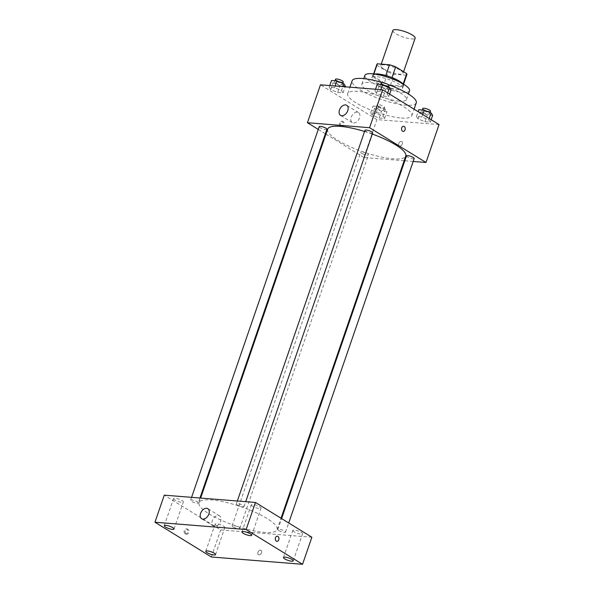 <?xml version="1.0" encoding="UTF-8"?>
<svg xmlns="http://www.w3.org/2000/svg" width="594" height="594" viewBox="0 0 594 594"><rect width="100%" height="100%" fill="white"/><g stroke="black" fill="none" stroke-linecap="round" stroke-linejoin="round"><path stroke-width="0.45" stroke-dasharray="2.97 2.23" d="M392.842 30.472A11.798 2.836 -161 0 0 395.708 33.643A11.798 2.836 -161 0 0 407.595 38.298A11.798 2.836 -161 0 0 415.147 38.15M383.59 68.837A11.798 2.836 -161 0 0 395.47 73.493A11.798 2.836 -161 0 0 403.029 73.344A11.798 2.836 -161 0 0 392.797 66.825A11.798 2.836 -161 0 0 380.717 65.659A11.798 2.836 -161 0 0 383.59 68.837M406.415 75.208L394.26 74.228A15.845 3.802 -161 0 1 388.068 72.156L384.34 82.982A15.845 3.802 -161 0 0 390.533 85.061L402.687 86.033L406.415 75.208A15.845 3.802 -161 0 0 406.86 74.666M388.068 72.156L377.034 65.355A15.845 3.802 -161 0 1 376.893 64.345M390.533 85.061L394.26 74.228M384.34 82.982L373.307 76.188L377.034 65.355M402.687 86.033A15.845 3.802 -161 0 0 403.126 85.491A15.845 3.802 -161 0 0 402.992 84.482L403.163 83.984M373.307 76.188A15.845 3.802 -161 0 1 373.166 75.171A15.845 3.802 -161 0 1 373.604 74.629L385.766 75.601A15.845 3.802 -161 0 1 391.951 77.68L402.992 84.482M402.754 83.754A16.224 3.898 19 0 1 403.482 85.61A16.224 3.898 19 0 1 398.492 86.709A16.224 3.898 19 0 1 381.341 81.824A16.224 3.898 19 0 1 372.809 75.052A16.224 3.898 19 0 1 374.532 74.027M397.557 89.412A16.224 3.898 -161 0 0 402.554 88.32A16.224 3.898 -161 0 0 388.483 79.358A16.224 3.898 -161 0 0 371.874 77.755A16.224 3.898 -161 0 0 375.816 82.128A16.224 3.898 -161 0 0 397.557 89.412M373.604 74.629L373.841 73.938M409.526 90.719A23.597 5.665 19 0 1 402.257 92.308A23.597 5.665 19 0 1 377.316 85.202A23.597 5.665 19 0 1 364.902 75.356M399.227 101.106A23.597 5.665 19 0 1 374.287 94.001A23.597 5.665 19 0 1 361.872 84.155A23.597 5.665 19 0 1 386.033 86.479A23.597 5.665 19 0 1 406.496 99.517A23.597 5.665 19 0 1 399.227 101.106M416.253 102.881A33.917 8.145 19 0 1 405.813 105.168A33.917 8.145 19 0 1 369.951 94.951A33.917 8.145 19 0 1 352.116 80.791M382.261 82.648A33.917 8.145 19 0 1 388.172 84.6M401.388 118.028A33.917 8.145 -161 0 0 411.828 115.741A33.917 8.145 -161 0 0 382.41 96.993A33.917 8.145 -161 0 0 347.683 93.652A33.917 8.145 -161 0 0 355.925 102.784A33.917 8.145 -161 0 0 401.388 118.028M428.779 119.758L430.316 122.149L424.933 121.718L418.013 118.897L416.476 116.498L421.859 116.936L428.779 119.758L430.316 122.149L424.933 121.718L418.013 118.897L416.476 116.498L421.859 116.936L428.779 119.758L429.21 118.51M387.258 94.171L388.795 96.562L383.412 96.131L376.485 93.303L374.948 90.912L380.331 91.342L387.258 94.171L388.795 96.562L383.412 96.131L376.485 93.303L374.948 90.912L380.331 91.342L387.258 94.171L387.682 92.924M439.048 124.569L376.886 119.587L320.463 84.823M383.026 116.09L384.57 118.481L379.187 118.05L372.26 115.229L370.723 112.838L376.106 113.268L383.026 116.09L384.57 118.481L379.187 118.05L372.26 115.229L370.723 112.838L376.106 113.268L383.026 116.09L385.358 109.318L386.894 111.709L381.511 111.278L374.591 108.457L373.054 106.066L378.437 106.497L385.358 109.318M341.505 90.503L343.042 92.894L337.659 92.464L330.739 89.642L329.195 87.244L334.578 87.682L341.505 90.503L343.042 92.894L337.659 92.464L330.739 89.642L329.195 87.244L334.578 87.682L341.505 90.503L342.842 86.62M404.143 160.722L363.832 157.492L376.886 119.587M413.194 161.449L404.818 160.774M398.7 143.592A2.584 1.708 -58.4 0 0 399.153 145.938A2.584 1.708 -58.4 0 0 401.967 144.632A2.584 1.708 -58.4 0 0 401.863 141.543A2.584 1.708 -58.4 0 0 398.7 143.592A2.584 1.708 -58.4 0 0 399.153 145.931A2.584 1.708 -58.4 0 0 401.967 144.632A2.584 1.708 -58.4 0 0 401.863 141.543A2.584 1.708 -58.4 0 0 398.693 143.592M327.665 129.158A41.29 9.912 -161 0 0 337.696 140.273A41.29 9.912 -161 0 0 379.299 156.556A41.29 9.912 -161 0 0 405.754 156.044M372.297 134.051A41.29 9.912 -161 0 0 364.575 131.474M363.832 157.492L325.95 134.14M325.371 133.791L318.265 129.41M364.976 130.316A4.069 0.98 -161 0 0 365.963 131.408A4.069 0.98 -161 0 0 370.062 133.011A4.069 0.98 -161 0 0 372.668 132.959M406.496 155.903A4.069 0.98 -161 0 0 407.484 156.994A4.069 0.98 -161 0 0 411.59 158.598A4.069 0.98 -161 0 0 414.196 158.553M361.731 153.326A4.069 0.98 -161 0 0 365.837 154.937A4.069 0.98 -161 0 0 368.443 154.886A4.069 0.98 -161 0 0 364.909 152.636A4.069 0.98 -161 0 0 360.744 152.235A4.069 0.98 -161 0 0 361.731 153.326M326.915 129.299A4.069 0.98 19 0 1 322.75 128.898A4.069 0.98 19 0 1 319.223 126.648M340.407 126.232A2.584 1.834 94.6 0 0 341.015 126.433A2.584 1.834 94.6 0 0 343.042 124.012A2.584 1.834 94.6 0 0 341.424 121.295A2.584 1.834 94.6 0 0 339.456 123.277A2.584 1.834 94.6 0 0 340.407 126.232M341.446 126.314A2.584 1.834 94.6 0 0 342.055 126.522A2.584 1.834 94.6 0 0 344.089 124.094A2.584 1.834 94.6 0 0 342.471 121.376A2.584 1.834 94.6 0 0 340.503 123.359A2.584 1.834 94.6 0 0 341.446 126.314M403.178 131.415L403.178 131.415A2.584 1.834 -85.4 0 1 401.559 128.698A2.584 1.834 -85.4 0 1 403.586 126.277L403.586 126.277M351.232 117.233A5.895 3.906 121.6 0 1 358.472 112.541A5.895 3.906 121.6 0 1 358.702 119.617A5.895 3.906 121.6 0 1 352.279 122.587A5.895 3.906 121.6 0 1 351.232 117.233M209.058 513.869A41.29 9.912 -161 0 0 250.661 530.145A41.29 9.912 -161 0 0 277.108 529.633A41.29 9.912 -161 0 0 241.298 506.816A41.29 9.912 -161 0 0 199.027 502.747A41.29 9.912 -161 0 0 209.058 513.869M197.29 501.796A4.069 0.98 19 0 1 198.277 502.888A4.069 0.98 19 0 1 194.112 502.487A4.069 0.98 19 0 1 190.585 500.237A4.069 0.98 19 0 1 193.191 500.185A4.069 0.98 19 0 1 197.29 501.796M278.846 530.591A4.069 0.98 -161 0 0 282.952 532.194A4.069 0.98 -161 0 0 285.558 532.142A4.069 0.98 -161 0 0 282.024 529.893A4.069 0.98 -161 0 0 277.858 529.492A4.069 0.98 -161 0 0 278.846 530.591M233.093 526.923A4.069 0.98 -161 0 0 237.199 528.526A4.069 0.98 -161 0 0 239.805 528.474A4.069 0.98 -161 0 0 236.271 526.225A4.069 0.98 -161 0 0 232.106 525.824A4.069 0.98 -161 0 0 233.093 526.923M237.325 505.004A4.069 0.98 -161 0 0 241.424 506.608A4.069 0.98 -161 0 0 244.03 506.556A4.069 0.98 -161 0 0 240.503 504.306A4.069 0.98 -161 0 0 236.33 503.905A4.069 0.98 -161 0 0 237.325 505.004M311.865 537.228L220.693 529.922L164.271 495.158M294.052 531.808A5.168 1.24 19 0 1 292.797 530.42A5.168 1.24 19 0 1 298.084 530.925A5.168 1.24 19 0 1 302.569 533.783A5.168 1.24 19 0 1 299.257 533.843A5.168 1.24 19 0 1 294.052 531.808M216.35 525.579A5.168 1.24 19 0 1 215.095 524.19A5.168 1.24 19 0 1 220.381 524.695A5.168 1.24 19 0 1 224.866 527.554A5.168 1.24 19 0 1 221.555 527.621A5.168 1.24 19 0 1 216.35 525.579M174.822 499.992A5.168 1.24 19 0 1 173.567 498.604A5.168 1.24 19 0 1 178.861 499.109A5.168 1.24 19 0 1 183.338 501.967A5.168 1.24 19 0 1 180.027 502.027A5.168 1.24 19 0 1 174.822 499.992M252.532 506.222A5.168 1.24 19 0 1 251.269 504.826A5.168 1.24 19 0 1 256.563 505.338A5.168 1.24 19 0 1 261.048 508.197A5.168 1.24 19 0 1 257.737 508.256A5.168 1.24 19 0 1 252.532 506.222M211.367 556.994L220.693 529.922M185.142 533.858A2.584 1.834 94.6 0 0 185.751 534.058A2.584 1.834 94.6 0 0 187.786 531.637A2.584 1.834 94.6 0 0 186.167 528.912A2.584 1.834 94.6 0 0 184.192 530.902A2.584 1.834 94.6 0 0 185.142 533.858M258.939 554.893A2.584 1.708 -58.4 0 0 261.412 553.051A2.584 1.708 -58.4 0 0 261.108 550.326A2.584 1.708 -58.4 0 0 258.301 551.626A2.584 1.708 -58.4 0 0 258.397 554.722A2.584 1.708 -58.4 0 0 258.939 554.893A2.584 1.708 -58.4 0 0 261.412 553.051A2.584 1.708 -58.4 0 0 261.108 550.326A2.584 1.708 -58.4 0 0 258.293 551.626A2.584 1.708 -58.4 0 0 258.397 554.722A2.584 1.708 -58.4 0 0 258.939 554.893M214.62 526.351A5.895 3.906 121.6 0 1 213.387 525.957A5.895 3.906 121.6 0 1 213.157 518.889A5.895 3.906 121.6 0 1 219.58 515.919A5.895 3.906 121.6 0 1 220.27 522.148A5.895 3.906 121.6 0 1 214.62 526.351M186.189 533.939A2.584 1.834 94.6 0 0 186.798 534.147A2.584 1.834 94.6 0 0 188.825 531.719A2.584 1.834 94.6 0 0 187.207 529.002A2.584 1.834 94.6 0 0 185.239 530.984A2.584 1.834 94.6 0 0 186.189 533.939M276.923 541.372L276.923 541.372A2.584 1.834 -85.4 0 1 275.304 538.647A2.584 1.834 -85.4 0 1 277.331 536.226L277.339 536.226M345.374 86.123L339.991 85.692L333.063 82.87L331.526 80.48M335.588 83.071A4.069 0.98 -161 0 0 339.694 84.675A4.069 0.98 -161 0 0 342.3 84.63A4.069 0.98 -161 0 0 338.766 82.38A4.069 0.98 -161 0 0 334.6 81.979A4.069 0.98 -161 0 0 335.588 83.071M343.042 92.894L345.144 86.798M337.659 92.464L339.991 85.692M330.739 89.642L333.063 82.87M329.195 87.244L329.774 85.566M334.578 87.682L335.157 86.004M335.536 79.269A4.069 0.98 -161 0 0 336.523 80.368A4.069 0.98 -161 0 0 340.622 81.972A4.069 0.98 -161 0 0 343.228 81.92M391.127 89.791L385.744 89.36L378.816 86.538L377.279 84.148M381.341 86.739A4.069 0.98 -161 0 0 385.447 88.343A4.069 0.98 -161 0 0 388.053 88.291A4.069 0.98 -161 0 0 384.518 86.048A4.069 0.98 -161 0 0 380.353 85.647A4.069 0.98 -161 0 0 381.341 86.739M388.795 96.562L389.634 94.119M383.412 96.131L385.744 89.36M376.485 93.303L378.816 86.538M374.948 90.912L375.527 89.234M380.331 91.342L380.91 89.664M381.289 82.937A4.069 0.98 -161 0 0 382.276 84.036A4.069 0.98 -161 0 0 386.375 85.64A4.069 0.98 -161 0 0 388.981 85.588M377.116 108.657A4.069 0.98 -161 0 0 381.214 110.269A4.069 0.98 -161 0 0 383.821 110.217A4.069 0.98 -161 0 0 380.294 107.967A4.069 0.98 -161 0 0 376.128 107.566A4.069 0.98 -161 0 0 377.116 108.657M384.57 118.481L386.894 111.709M379.187 118.05L381.511 111.278M372.26 115.229L374.591 108.457M370.723 112.838L373.054 106.066M376.106 113.268L378.437 106.497M378.044 105.955A4.069 0.98 -161 0 0 382.15 107.559A4.069 0.98 -161 0 0 384.756 107.507A4.069 0.98 -161 0 0 381.222 105.257A4.069 0.98 -161 0 0 377.056 104.856A4.069 0.98 -161 0 0 378.044 105.955M432.647 115.377L427.264 114.946L420.344 112.125L418.8 109.734M422.869 112.325A4.069 0.98 -161 0 0 426.967 113.929A4.069 0.98 -161 0 0 429.573 113.885A4.069 0.98 -161 0 0 426.046 111.635A4.069 0.98 -161 0 0 421.881 111.234A4.069 0.98 -161 0 0 422.869 112.325M430.316 122.149L431.162 119.706M424.933 121.718L427.264 114.946M418.013 118.897L420.344 112.125M416.476 116.498L418.131 111.679M421.859 116.936L422.698 114.493M422.809 108.524A4.069 0.98 -161 0 0 423.797 109.623A4.069 0.98 -161 0 0 427.903 111.227A4.069 0.98 -161 0 0 430.509 111.175M381.251 64.115L380.717 65.659M403.586 71.725L403.029 73.344M402.554 88.32L403.482 85.61M371.874 77.755L372.809 75.052M403.126 85.491L403.564 84.229M373.166 75.171L373.604 73.908M406.496 99.517L408.397 93.986M361.872 84.155L363.78 78.623M411.828 115.741L414.085 109.185M347.683 93.652L349.918 87.184M342.471 121.376L341.424 121.295M342.055 126.522L341.015 126.433M358.472 112.541L346.718 105.301M352.279 122.587L340.533 115.347M277.108 529.633L281.036 518.235M199.027 502.747L200.638 498.069M191.58 497.341L190.585 500.237M199.955 498.017L198.277 502.888M285.558 532.142L288.714 522.965M277.858 529.492L281.615 518.584M239.805 528.474L368.443 154.886M232.106 525.824L360.744 152.235M244.03 506.556L245.708 501.685M236.33 503.905L237.333 501.009M293.25 560.855L302.569 533.783M283.479 557.491L292.797 530.42M215.54 554.625L224.866 527.554M205.769 551.262L215.095 524.19M174.02 529.039L183.338 501.967M164.248 525.675L173.567 498.604M251.722 535.268L261.048 508.197M241.951 531.905L251.269 504.826M219.58 515.919L207.826 508.679M213.387 525.957L201.641 518.718M187.207 529.002L186.167 528.912M186.798 534.147L185.751 534.058M342.3 84.63L342.76 83.294M334.6 81.979L335.023 80.762M388.053 88.291L388.506 86.962M380.353 85.647L380.776 84.422M383.821 110.217L384.756 107.507M376.128 107.566L377.056 104.856M429.573 113.885L430.034 112.548M421.881 111.234L422.297 110.016"/><path stroke-width="0.89" d="M403.586 71.725L415.147 38.15A11.798 2.836 -161 0 0 404.915 31.631A11.798 2.836 -161 0 0 392.842 30.472L381.251 64.115M373.841 73.938L377.331 63.803L389.493 64.776A15.845 3.802 -161 0 1 395.686 66.847L406.719 73.649A15.845 3.802 -161 0 1 406.86 74.666L403.564 84.229M377.331 63.803A15.845 3.802 -161 0 0 376.893 64.345L373.604 73.908M374.532 74.027A16.224 3.898 19 0 1 389.419 76.648A16.224 3.898 19 0 1 402.754 83.754M385.796 75.52L389.493 64.776M403.163 83.984L406.719 73.649M391.981 77.591L395.686 66.847M363.78 78.623L364.902 75.356A23.597 5.665 19 0 1 389.063 77.68A23.597 5.665 19 0 1 409.526 90.719L408.397 93.986M349.918 87.184L352.116 80.791A33.917 8.145 19 0 1 382.261 82.648M388.172 84.6A33.917 8.145 19 0 1 416.253 102.881L414.085 109.185M318.265 129.41L307.417 122.72L320.463 84.823L382.633 89.805L439.048 124.569L426.002 162.474L413.194 161.449M404.818 160.774L404.143 160.722M281.036 518.235L405.754 156.044A41.29 9.912 -161 0 0 372.297 134.051M364.575 131.474A41.29 9.912 -161 0 0 327.665 129.158L200.638 498.069M307.417 122.72L369.579 127.71L426.002 162.474M325.95 134.14L325.371 133.791M245.708 501.685L372.668 132.959A4.069 0.98 -161 0 0 369.141 130.717A4.069 0.98 -161 0 0 364.976 130.316L237.333 501.009M288.714 522.965L414.196 158.553A4.069 0.98 -161 0 0 410.662 156.304A4.069 0.98 -161 0 0 406.496 155.903L281.615 518.584M191.58 497.341L319.223 126.648A4.069 0.98 19 0 1 321.829 126.596A4.069 0.98 19 0 1 325.928 128.2A4.069 0.98 19 0 1 326.915 129.299L199.955 498.017M369.579 127.71L382.633 89.805M339.478 109.994A5.895 3.906 121.6 0 1 346.718 105.301A5.895 3.906 121.6 0 1 346.955 112.377A5.895 3.906 121.6 0 1 340.533 115.347A5.895 3.906 121.6 0 1 339.478 109.994M403.586 126.277A2.584 1.834 -85.4 0 1 404.195 126.477A2.584 1.834 -85.4 0 1 405.145 129.433A2.584 1.834 -85.4 0 1 403.178 131.415A2.584 1.834 -85.4 0 1 401.559 128.698A2.584 1.834 -85.4 0 1 403.586 126.277A2.584 1.834 -85.4 0 1 404.195 126.477A2.584 1.834 -85.4 0 1 405.145 129.433A2.584 1.834 -85.4 0 1 403.178 131.415M164.271 495.158L255.442 502.465L311.865 537.228L302.546 564.3L211.367 556.994L154.952 522.23L164.271 495.158M154.952 522.23L246.124 529.536L302.546 564.3M246.124 529.536L255.442 502.465M277.331 536.226A2.584 1.834 -85.4 0 1 277.947 536.427A2.584 1.834 -85.4 0 1 278.89 539.382A2.584 1.834 -85.4 0 1 276.923 541.372A2.584 1.834 -85.4 0 1 275.304 538.647A2.584 1.834 -85.4 0 1 277.339 536.226A2.584 1.834 -85.4 0 1 277.947 536.427A2.584 1.834 -85.4 0 1 278.89 539.382A2.584 1.834 -85.4 0 1 276.923 541.372M202.866 519.111A5.895 3.906 121.6 0 1 201.641 518.718A5.895 3.906 121.6 0 1 201.403 511.649A5.895 3.906 121.6 0 1 207.826 508.679A5.895 3.906 121.6 0 1 208.516 514.909A5.895 3.906 121.6 0 1 202.866 519.111M243.54 531.556A5.168 1.24 -161 0 0 241.951 531.905A5.168 1.24 -161 0 0 243.206 533.293A5.168 1.24 -161 0 0 248.411 535.328A5.168 1.24 -161 0 0 251.722 535.268A5.168 1.24 -161 0 0 249.005 533.108A5.168 1.24 -161 0 0 243.54 531.556M165.837 525.326A5.168 1.24 -161 0 0 164.248 525.675A5.168 1.24 -161 0 0 165.503 527.064A5.168 1.24 -161 0 0 170.708 529.106A5.168 1.24 -161 0 0 174.02 529.039A5.168 1.24 -161 0 0 171.302 526.878A5.168 1.24 -161 0 0 165.837 525.326M207.365 550.913A5.168 1.24 -161 0 0 205.769 551.262A5.168 1.24 -161 0 0 207.024 552.65A5.168 1.24 -161 0 0 212.236 554.692A5.168 1.24 -161 0 0 215.54 554.625A5.168 1.24 -161 0 0 212.823 552.472A5.168 1.24 -161 0 0 207.365 550.913M285.068 557.142A5.168 1.24 -161 0 0 283.479 557.491A5.168 1.24 -161 0 0 284.734 558.88A5.168 1.24 -161 0 0 289.939 560.914A5.168 1.24 -161 0 0 293.25 560.855A5.168 1.24 -161 0 0 290.533 558.694A5.168 1.24 -161 0 0 285.068 557.142M329.774 85.566L331.526 80.48L336.909 80.91L343.829 83.732L345.374 86.123L345.144 86.798M342.842 86.62L343.829 83.732M335.157 86.004L336.909 80.91M342.76 83.294L343.228 81.92A4.069 0.98 -161 0 0 339.701 79.67A4.069 0.98 -161 0 0 335.536 79.269L335.023 80.762M375.527 89.234L377.279 84.148L382.662 84.578L389.582 87.4L391.127 89.791L389.634 94.119M387.682 92.924L389.582 87.4M380.91 89.664L382.662 84.578M388.506 86.962L388.981 85.588A4.069 0.98 -161 0 0 385.454 83.338A4.069 0.98 -161 0 0 381.289 82.937L380.776 84.422M418.131 111.679L418.8 109.734L424.19 110.165L431.11 112.986L432.647 115.377L431.162 119.706M429.21 118.51L431.11 112.986M422.698 114.493L424.19 110.165M430.034 112.548L430.509 111.175A4.069 0.98 -161 0 0 426.975 108.925A4.069 0.98 -161 0 0 422.809 108.524L422.297 110.016"/></g></svg>
